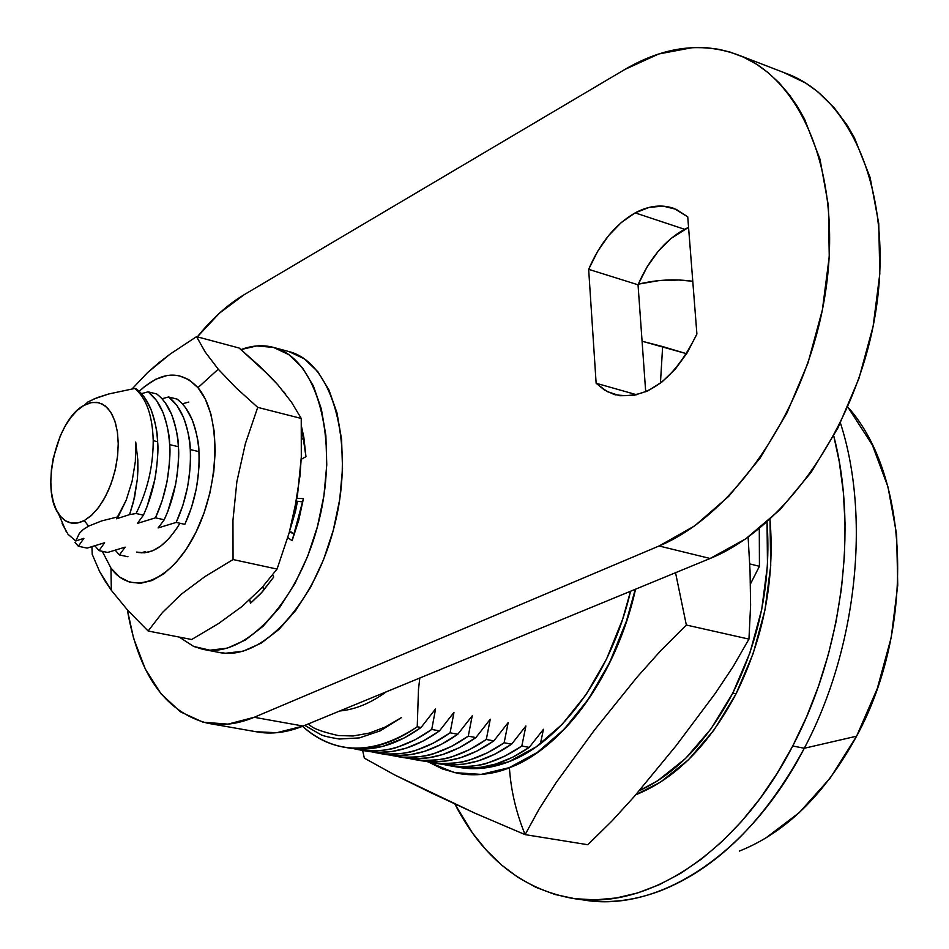 <?xml version="1.0" encoding="UTF-8"?>
<svg xmlns="http://www.w3.org/2000/svg" width="949" height="949" viewBox="0 0 949 949"><rect width="100%" height="100%" fill="white"/><g stroke="black" fill="none" stroke-linecap="round" stroke-linejoin="round"><path stroke-width="1.42" d="M62.088 523.551L68.02 534.275L75.778 540.977L79.372 533.338L83.121 529.625L88.53 526.137L84.295 520.55C73.797 525.746 65.173 523.433 58.435 513.611C40.427 488.818 56.667 419.529 83.761 405.496L77.249 410.395L71.033 417.252L65.327 425.804L60.345 435.733L53.251 458.165L51.4 469.85L50.771 481.285L51.412 492.033L53.298 501.713L56.359 509.933L60.499 516.398L65.552 520.835L71.365 523.065L77.688 522.982L84.295 520.55L90.938 515.865L97.344 509.091L103.251 500.467L108.435 490.348L112.67 479.126L115.79 467.24L117.676 455.188L118.245 443.444L117.474 432.483L115.422 422.72L112.148 414.559L107.818 408.295L102.587 404.155L96.679 402.293L90.321 402.756L83.761 405.496L91.673 402.471L98.779 402.684L105.209 405.887L110.63 411.949L114.734 420.597L117.32 431.415L118.245 443.847L117.439 457.264L114.948 470.977L110.903 484.263L105.493 496.446L99.028 506.885L91.839 515.046L84.295 520.55L88.53 526.137L101.745 520.894L118.162 516.79L126.193 500.206L132.089 481.333L135.351 461.463L135.719 442.056L137.807 459.945L137.925 469.34L137.415 478.735L133.501 501.796L129.586 514.607L116.513 518.795L126.193 500.206L132.089 481.333L135.351 461.463L135.719 442.056L137.807 459.945L137.415 478.735L134.568 497.323L129.586 514.607L136.075 513.516L143.418 515.153C153.809 492.199 158.542 467.715 157.617 441.724C157.842 434.179 155.636 423.42 151.021 409.434L144.509 397.406L140.559 392.637L134.734 388.461C146.336 398.082 152.492 415.484 153.216 440.656L157.617 441.724L156.976 434.001C154.141 412.269 147.214 397.216 136.205 388.829L134.734 388.461L108.696 393.989L93.797 399.019M156.775 394.001L148.115 391.83L156.395 400.312L162.967 412.352C167.546 425.887 169.776 436.635 169.634 444.607L178.365 446.706C178.578 439.197 176.348 428.485 171.686 414.547L165.126 402.554L161.152 397.809L156.775 394.001L148.115 391.83C160.666 401.629 167.843 419.221 169.634 444.607C170.595 451.451 169.681 464.002 166.882 482.246L162.172 500.704L155.47 517.834L164.236 519.779C174.628 496.944 179.337 472.59 178.365 446.706L177.961 441.249C175.34 418.521 168.281 402.767 156.775 394.001M177.155 399.126L168.578 396.967L176.905 405.437L183.525 417.441C188.139 430.929 190.393 441.629 190.275 449.565L198.922 451.641C199.112 444.168 196.858 433.491 192.149 419.612L185.553 407.667L181.544 402.922L177.155 399.126L168.578 396.967C181.188 406.753 188.424 424.286 190.275 449.565C191.247 456.386 190.346 468.877 187.57 487.027L182.86 505.402L176.17 522.424L184.841 524.346C195.245 501.641 199.942 477.406 198.922 451.641L198.709 448.545C196.36 424.784 189.183 408.307 177.155 399.126M145.494 551.488L141.247 552.887L145.494 551.488L144.284 552.852M182.386 403.799L188.827 402.068L182.386 403.799M115.92 551.013L119.432 554.94L115.92 551.013M119.432 554.94L127.996 556.755L119.432 554.94L125.149 547.134L107.652 552.448L125.149 547.134M101.745 520.894L118.162 516.79L116.513 518.795L129.586 514.607L136.075 513.516L143.418 515.153L137.415 523.385L155.47 517.834L164.236 519.779L158.115 527.941L176.17 522.424L184.841 524.346L191.496 507.49L196.229 489.091C198.982 471.439 199.883 458.96 198.922 451.641L190.275 449.565C191.271 475.402 186.573 499.684 176.17 522.424L158.115 527.941L164.236 519.779L167.783 511.511L175.624 484.334C178.4 466.588 179.314 454.049 178.365 446.706L169.634 444.607C170.583 470.562 165.861 494.963 155.47 517.834L137.415 523.385L143.418 515.153L146.976 506.837L154.817 479.518C157.605 461.688 158.542 449.091 157.617 441.724L153.216 440.656C153.18 466.327 147.475 490.609 136.075 513.516C147.475 490.609 153.18 466.327 153.216 440.656C152.492 415.484 146.336 398.082 134.734 388.461L108.696 393.989L97.225 397.631L87.889 401.973M162.03 398.746L168.578 396.967L162.03 398.746M104.615 542.745L87.106 548.107L104.615 542.745L99.004 550.622L107.652 552.448L99.004 550.622L94.936 545.865M141.484 393.633L148.115 391.83L141.484 393.633M74.935 542.318L78.376 546.256L74.935 542.318M78.376 546.256L87.106 548.107L78.376 546.256L83.88 538.32L75.778 540.977L83.88 538.32M68.02 534.275L75.778 540.977L79.372 533.338L83.121 529.625L88.53 526.137M736.092 693.766L732.806 693.078C707.42 741.098 676.234 773.66 639.27 790.742L657.728 780.719L685.581 758.441L711.003 728.844L732.806 693.078L736.092 693.766M543.469 729.295L540.408 743.779L543.469 729.295L529.257 747.385L543.469 729.295M452.353 766.116C477.466 771.501 503.1 765.25 529.257 747.385L521.831 746.021L505.082 756.009L488.201 762.771C481.475 765.546 470.574 766.78 455.473 766.448L443.634 764.503C469.114 770.434 495.176 764.265 521.831 746.021L525.9 725.961L521.831 746.021L529.257 747.385L512.46 757.373L495.71 764.052L481.392 767.219L467.394 768.002L452.353 766.116M505.876 769.022L509.447 768.168M434.867 763.043C459.909 768.429 485.497 762.13 511.641 744.146L525.9 725.961L511.641 744.146L504.144 742.77L487.418 752.818L470.574 759.627C463.859 762.438 452.981 763.684 437.928 763.364L426.077 761.418C451.487 767.361 477.513 761.145 504.144 742.77L508.166 722.604L504.144 742.77L511.641 744.146L494.868 754.194L478.142 760.92L463.859 764.123L449.909 764.93L434.867 763.043M417.216 759.935C442.198 765.345 467.738 758.986 493.86 740.872L508.166 722.604L493.86 740.872L486.291 739.485L469.601 749.603L452.78 756.46C446.089 759.283 435.235 760.552 420.229 760.256L408.343 758.298C433.693 764.253 459.672 757.99 486.291 739.485L490.277 719.212L486.291 739.485L493.86 740.872L477.122 750.979L460.419 757.765L446.172 761.003L432.258 761.822L417.216 759.935M399.41 756.816C424.322 762.225 449.814 755.807 475.912 737.575L490.277 719.212L475.912 737.575L468.272 736.163L451.617 746.353L434.832 753.257C428.153 756.116 417.335 757.397 402.364 757.124L390.466 755.155C415.733 761.134 441.676 754.799 468.272 736.163L472.222 715.795L468.272 736.163L475.912 737.575L459.197 747.753L442.542 754.585L428.331 757.848L414.452 758.69L399.41 756.816M381.451 753.66C406.279 759.07 431.724 752.604 457.798 734.241L472.222 715.795L457.798 734.241L450.087 732.818L433.456 743.079L416.718 750.03C410.051 752.901 399.256 754.206 384.345 753.957L372.411 751.976C397.619 757.978 423.515 751.596 450.087 732.818L453.99 712.343L450.087 732.818L457.798 734.241L441.119 744.479L424.5 751.371L410.324 754.669L396.48 755.534L381.451 753.66M363.325 750.469C388.07 755.89 413.467 749.366 439.517 730.872L453.99 712.343L439.517 730.872L431.736 729.449L415.14 739.769L398.438 746.78C391.783 749.674 381.024 751.003 366.16 750.754L354.202 748.773C379.339 754.799 405.176 748.346 431.736 729.449L435.591 708.856L431.736 729.449L439.517 730.872L422.863 741.181L406.279 748.12L392.151 751.454L378.354 752.343L363.325 750.469M346.255 747.527C370.573 752.462 395.508 745.784 421.059 727.48L435.591 708.856L421.059 727.48L417.24 726.78C391.474 744.645 366.563 751.359 342.494 746.91C327.725 744.016 314.404 737.136 302.529 726.305C335.507 755.214 373.752 755.368 417.24 726.78L418.485 689.342L419.838 678.001M749.734 563.908L759.437 566.292L759.295 528.605L759.437 566.292L750.457 583.955L759.437 566.292L749.734 563.908M767.029 522.033C771.252 581.464 759.852 638.475 732.806 693.078L749.983 652.663L761.727 609.388L767.48 565.189L767.029 522.033M308.022 724.04L310.109 725.38C313.372 728.63 322.743 732.011 338.224 735.546L353.087 735.973L369.315 733.091L385.318 727.005L401.451 717.586L380.383 730.789L359.398 737.907L339.208 739.022C328.034 737.136 321.699 735.558 320.193 734.289L304.759 725.38L320.193 734.289C321.699 735.558 328.046 737.148 339.208 739.022L359.398 737.907L380.383 730.789L401.451 717.586L385.318 727.005L369.315 733.091L353.064 735.973L338.224 735.546C322.755 732.023 313.384 728.642 310.109 725.38L308.022 724.04M344.582 747.278L355.578 748.903L364.594 749.093L383.171 746.246L404.44 737.859L421.059 727.48L417.24 726.78L418.485 689.342M386.302 691.809C370.679 703.197 355.151 709.591 339.718 710.991C355.151 709.591 370.679 703.197 386.302 691.809M635.557 589.175C607.514 704.68 543.848 755.831 509.411 767.717C510.906 790.363 516.137 812.664 525.117 834.622L539.34 808.655L556.114 782.64L594.323 730.256L636.981 677.254L660.551 650.86L686.341 625.023L675.534 572.721L686.341 625.023L748.951 639.116L733.091 666.684L715.166 693.541L676.068 745.76L634.347 796.425L611.963 820.992L587.822 844.729L525.117 834.622L539.34 808.655L556.114 782.64L594.323 730.256L636.981 677.254L660.551 650.86L686.341 625.023L748.951 639.116L733.091 666.684L715.166 693.541L676.068 745.76L634.347 796.425L611.963 820.992L587.822 844.729L525.117 834.622C516.137 812.664 510.906 790.363 509.411 767.717C563.718 747.646 616.648 674.644 635.557 589.175M660.433 383.147L662.639 346.563L642.082 341.225L686.625 353.728L662.639 346.563L660.433 383.147M508.806 761.739C491.333 768.453 474.488 770.291 458.272 767.243L481.558 768.322L508.806 761.739L536.078 746.922L562.211 724.289L586.067 694.609L606.53 659.069L622.651 619.163L630.551 591.239C611.654 672.983 560.895 742.32 508.806 761.739M509.174 767.67L509.411 767.717C494.559 774.064 477.774 775.997 459.055 773.554C475.247 776.318 492.033 774.372 509.411 767.717L509.174 767.67C491.321 774.503 474.109 776.365 457.525 773.281L442.507 768.975L428.379 761.94L454.274 772.605L481.143 774.384L509.174 767.67L537.253 752.486L564.181 729.223L588.748 698.689L609.839 662.094L626.459 621.002L635.284 589.293C616.34 674.692 563.445 747.61 509.174 767.67M748.12 537.146L750.042 570.895L750.6 605.284L748.951 639.116L750.6 605.284L750.042 570.895L748.12 537.146M364.345 758.144L394.547 774.87L432.293 793.388L475.022 813.234L525.117 834.622L475.022 813.234L394.547 774.87L364.345 758.144L362.625 750.445L364.345 758.144M179.942 523.267C166.585 545.189 152.504 554.88 137.7 552.365L138.471 552.532M269.409 375.733L277.808 384.748L291.426 402.068L301.236 418.45L301.308 457.05L297.512 495.141L289.22 532.697L277.061 569.068L233.051 559.554L232.956 520.337L236.87 481.641L245.364 443.693L257.713 407.37L301.236 418.45L257.713 407.37L236.004 387.773L218.234 369.185L205.245 352.091L196.562 336.634L170.156 354.084L158.364 363.17L147.664 372.506L132.125 388.924L147.664 372.506L170.156 354.084L196.562 336.634L239.184 348.046L269.409 375.733M91.934 546.743L92.219 554.335L99.645 571.595L104.888 580.752L111.33 590.314L110.962 568.095L102.278 551.31L110.962 568.095L111.33 590.314L127.747 610.278L148.115 631.014L162.469 612.496L181.223 594.264L205.091 576.494L233.051 559.554L277.061 569.068L261.497 588.178L242.197 606.352L218.578 623.529L191.674 639.507L148.115 631.014L191.674 639.507L218.578 623.529L242.197 606.352L261.497 588.178L277.061 569.068L289.22 532.697L293.929 514.002L299.943 476.173L301.308 457.05L301.236 418.45L291.426 402.068L277.808 384.748L260.097 366.611L239.184 348.046L196.562 336.634L205.245 352.091M197.95 387.678L218.234 369.185L197.95 387.678C220.987 414.061 220.393 483.1 195.968 532.259C171.864 581.844 131.721 597.372 110.962 568.095L119.515 576.933L129.479 582.093L140.499 583.315L152.16 580.491L164.011 573.682L175.577 563.089L186.372 549.103L195.968 532.259L203.94 513.243L209.966 492.816L213.774 471.843L215.221 451.19L214.249 431.712L210.927 414.191L205.411 399.327L197.95 387.678C180.891 369.79 161.306 371 139.218 391.32L144.295 386.765L155.814 379.22L167.368 375.424L178.531 375.543L188.863 379.659L197.95 387.678M92.219 554.335L99.645 571.595L111.33 590.314L127.747 610.278L148.115 631.014L162.469 612.496L181.223 594.264L205.091 576.494L233.051 559.554L232.956 520.337L236.87 481.641L245.364 443.693L257.713 407.37L236.004 387.773L218.234 369.185M136.609 552.093L144.438 552.84L152.706 550.74L161.069 545.829L169.219 538.273L176.822 528.356M273.466 347.393L274.391 347.654C316.717 358.983 338.983 437.809 319.433 518.783C300.418 599.887 245.269 659.27 202.635 649.27L193.62 646.399L209.919 650.207L227.38 648.12L245.34 640.065L263.075 626.269L279.848 607.194L294.925 583.552L307.654 556.28L317.464 526.553L323.929 495.627L326.764 464.832L325.863 435.484L321.32 408.829L313.372 385.935L302.387 367.666L288.899 354.689L273.466 347.393L256.74 345.934L241.01 349.588C252.232 345.377 263.051 344.653 273.466 347.393L288.876 351.557L273.466 347.393M204.201 649.567L218.317 652.295C261.105 662.331 316.337 603.232 335.27 522.436C354.748 441.783 332.28 363.194 289.813 351.818L288.804 351.533M179.195 637.076L193.62 646.399L179.195 637.076M301.521 426.599L303.834 437.264L305.958 456.659L301.201 459.328L305.958 456.659L301.521 426.599M296.966 498.45L303.419 498.581L298.793 520.028L292.114 540.74L287.82 537.561L292.114 540.74L303.419 498.581L296.966 498.45M272.671 574.964L273.715 577.028L262.482 591.69L250.429 603.303L249.86 599.721L250.429 603.303L260.809 593.552L273.715 577.028L272.671 574.964M283.324 391.249L285.115 393.503L283.324 391.249M303.787 437.026L301.687 439.47L303.787 437.026M262.944 586.601L263.573 590.456L262.944 586.601M291.367 532.092L289.504 531.677L294.427 534.346L291.367 532.092M302.838 501.914L296.491 501.143L302.838 501.914M288.876 351.557L304.368 358.864L317.927 371.818L328.971 390.039L336.978 412.874L341.581 439.446L342.53 468.687L339.73 499.376L333.313 530.183L323.514 559.791L310.798 586.933L295.708 610.48L278.911 629.472L261.141 643.185L243.146 651.18L225.625 653.244L218.223 652.271M769.995 519.364C774.942 579.958 763.565 638.226 735.89 694.158C708.713 745.273 675.356 778.809 635.806 794.752L660.409 782.178L688.416 759.805L713.968 730.078L735.89 694.158L753.162 653.564L764.953 610.088L770.73 565.687L769.995 519.364M804.278 748.275L792.735 745.985C737.705 853.044 646.186 911.503 571.713 898.24C521.274 888.655 482.329 857.244 454.856 804.017L472.46 832.985L486.303 850.138L501.57 865.037L518.19 877.505L535.995 887.362L554.88 894.468L574.667 898.667L595.189 899.877L616.245 897.979L637.633 892.95L659.14 884.765L680.516 873.436L701.536 859.035L721.94 841.656L741.501 821.454L759.983 798.619L777.124 773.364L792.735 745.985L804.278 748.275C764.764 821.039 716.803 868.56 660.385 890.838C632.188 901.372 605.035 904.16 578.902 899.178L583.172 899.913C657.752 913.175 749.307 854.966 804.278 748.275L856.591 736.199L804.278 748.275C856.817 649.424 870.921 516.968 840.411 422.969C870.921 516.968 856.817 649.424 804.278 748.275M739.378 851.087C785.784 832.57 824.847 794.277 856.591 736.199L877.267 688.618L891.206 637.526L897.742 585.296L896.615 534.311L887.979 486.884L872.38 445.057L847.801 407.026C909.581 475.508 915.595 628.167 856.591 736.199L830.161 778.121L799.295 812.593L765.428 838.275M638.309 284.166C656.649 279.718 674.798 278.757 692.77 281.284L678.986 280.014L658.713 280.643L638.345 284.154M833.732 435.911C858.145 528.664 842.214 652.426 792.735 745.985L806.603 716.78L818.536 686.091L828.394 654.264L836.057 621.714L841.419 588.807L844.42 555.96L845.049 523.563L843.317 491.997L839.248 461.629L833.732 435.911M635.154 212.873C648.772 205.636 661.75 204.165 674.087 208.472L687.74 216.847L696.898 334.012L687.218 352.779L675.415 368.983L662.105 381.854L647.93 390.822L633.588 395.496L619.768 395.721L607.099 391.557L596.138 383.266L588.653 269.326L597.704 251.26L608.807 235.364L621.465 222.363L635.154 212.873L649.27 207.357L663.161 206.135L676.198 209.326L687.74 216.847L696.898 334.012C673.98 380.513 646.34 400.632 613.956 394.404L604.489 390.051L596.138 383.266L636.862 394.808L596.138 383.266L588.653 269.326C600.041 242.908 615.545 224.094 635.154 212.873L684.573 229.29L635.154 212.873M688.559 227.357L684.573 229.29C664.893 240.251 649.377 258.757 638.036 284.795L588.653 269.326L638.036 284.795L647.064 266.989L658.155 251.355L670.836 238.59L688.559 227.357M244.047 294.759L219.338 313.265L197.345 336.848C211.971 318.662 227.546 304.629 244.047 294.759L624.857 69.455L244.047 294.759M127.356 609.851L133.607 638.309L145.28 668.962L161.069 693.849L180.547 711.892L203.098 722.213L227.962 724.134L254.19 717.29L659.069 545.983L694.632 525.888L728.82 496.244L760.09 458.106L786.923 412.981L808.026 362.826L822.368 309.92L829.248 256.716L828.406 205.696L819.983 159.124L804.527 119.028L797.457 106.573L789.651 95.232L779.354 83.085L768.18 72.682L756.187 64.022L743.506 57.154L730.244 52.124L718.784 49.312L707.088 47.77L692.746 47.58L658.713 53.986L624.857 69.455C664.929 45.967 703.47 41.436 740.469 55.825C805.298 82.219 843.495 182.35 824.93 295.791C806.697 409.209 734.479 514.88 659.069 545.983L710.125 558.475L303.134 726.056L254.19 717.29C237.95 724.063 222.41 726.032 207.57 723.221C165.221 712.141 138.483 674.348 127.356 609.851M297.452 501.369L295.519 511.274L290.121 529.435L297.452 501.369M645.7 391.83L638.036 284.795L645.7 391.83M209.717 723.601L256.1 731.738C271.094 734.585 286.776 732.687 303.134 726.056L254.19 717.29L659.069 545.983L710.125 558.475C785.796 528.107 857.825 424.179 875.63 312.351C893.78 200.488 855.013 101.365 789.758 74.805L740.564 55.861M256.04 731.726L276.681 732.723L303.134 726.056L710.125 558.475L745.784 538.795L780.007 509.708L811.241 472.211L837.991 427.809L858.964 378.414L873.127 326.278L879.806 273.81L878.738 223.418L870.091 177.392L854.385 137.688L847.232 125.339L834.266 107.842L817.67 91.65L805.582 83.014L783.494 72.397M66.406 532.045L58.435 513.611M88.399 401.688L84.224 405.235M449.707 765.736L454.974 766.662M432.175 762.652L437.525 763.601M414.499 759.556L419.921 760.505M396.658 756.424L402.151 757.385M378.651 753.257L384.215 754.241M360.478 750.066L366.124 751.062M458.272 767.243L460.479 767.622M274.391 347.654L289.813 351.818M583.172 899.913L574.608 898.667M613.956 394.404L615.818 394.926"/></g></svg>
